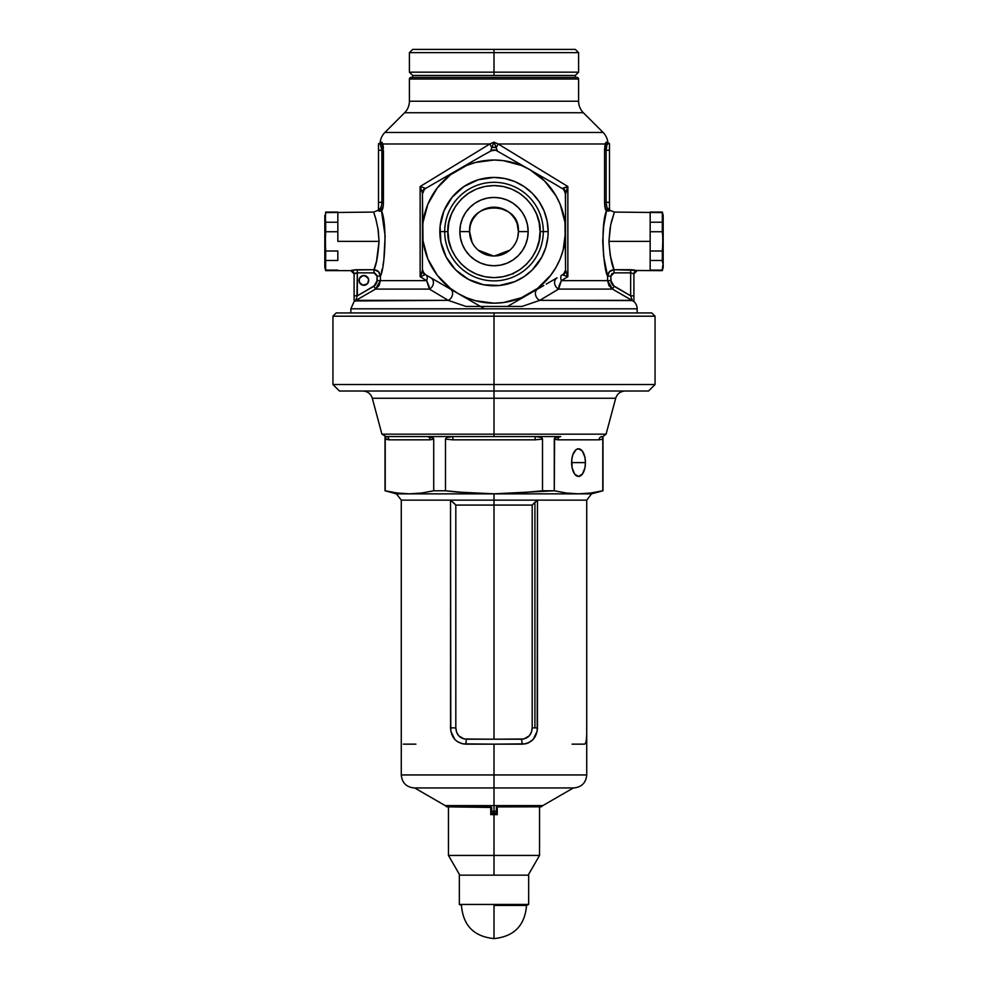 <?xml version="1.0" encoding="UTF-8"?>
<svg xmlns="http://www.w3.org/2000/svg" width="988" height="988" viewBox="0 0 988 988"><rect width="100%" height="100%" fill="white"/><g stroke="black" fill="none" stroke-linecap="round" stroke-linejoin="round"><path stroke-width="1.48" d="M447.959 231.6L439.833 231.6A54.167 54.167 0 0 1 494 177.432A54.167 54.167 0 0 1 548.167 231.6L540.041 231.6C541.893 218.138 528.074 186.189 494 185.559C459.926 186.189 446.107 218.138 447.959 231.6L448.848 240.578L451.467 249.223L455.715 257.176L461.445 264.154L468.423 269.885L476.377 274.133L485.022 276.751L494 277.64L502.978 276.751L511.623 274.133L519.577 269.885L526.555 264.154L532.285 257.176L536.533 249.223L539.152 240.578L540.041 231.6L539.152 222.621L536.533 213.976L532.285 206.023L526.555 199.045L519.577 193.315L511.623 189.066L502.978 186.448L494 185.559L485.022 186.448L476.377 189.066L468.423 193.315L461.445 199.045L455.715 206.023L451.467 213.976L448.848 222.621L447.959 231.6C446.107 245.061 459.926 277.011 494 277.64C528.074 277.011 541.893 245.061 540.041 231.6L543.289 231.6A49.289 49.289 0 0 0 494 182.311A49.289 49.289 0 0 0 444.711 231.6A49.289 49.289 0 0 1 494 182.311A49.289 49.289 0 0 1 543.289 231.6A49.289 49.289 0 0 1 494 280.888A49.289 49.289 0 0 1 444.711 231.6A49.289 49.289 0 0 0 494 280.888A49.289 49.289 0 0 0 543.289 231.6L548.167 231.6L547.908 236.91L545.845 247.321L541.77 257.139L532.31 269.909L524.097 276.64L514.736 281.654L499.311 285.507L483.428 284.729L468.46 279.369L455.69 269.909L446.23 257.139L440.87 242.171L440.092 226.289L443.958 210.864L452.121 197.23L463.903 186.559L478.278 179.767L494 177.432L504.572 178.47L514.736 181.557L524.097 186.559L532.31 193.29L539.04 201.503L544.042 210.864L547.13 221.028L548.167 231.6A54.167 54.167 0 0 1 494 285.767A54.167 54.167 0 0 1 439.833 231.6L447.959 231.6M605.471 143.26L605.236 143.989L498.174 143.989L567.865 186.522L567.865 276.677L561.382 280.641L607.595 280.641L607.595 276.158L603.656 256.423L602.729 241.146L603.705 225.906L606.583 210.456L605.113 208.073L604.557 202.318L604.557 150.262L606.15 142.297A1.63 1.606 -90 0 0 607.744 143.754L609.497 143.754L607.744 143.754A1.63 1.606 90 0 1 606.15 142.297L607.793 142.297A16.265 16.265 0 0 0 603.112 132.478L583.352 112.731L404.648 112.731A16.265 16.265 0 0 0 409.403 101.221L578.598 101.221A16.265 16.265 0 0 0 583.352 112.731L404.648 112.731L384.888 132.478L603.112 132.478L583.352 112.731A16.265 16.265 0 0 1 578.598 101.221L578.598 79.003L409.403 79.003L578.598 79.003A1.63 1.63 0 0 0 576.967 77.385L411.033 77.385A1.63 1.63 0 0 0 409.403 79.003L409.403 101.221A16.265 16.265 0 0 1 404.648 112.731L384.888 132.478A16.265 16.265 0 0 0 380.207 142.297L382.084 142.408L382.764 143.989L489.826 143.989L494 142.161L498.174 143.989L605.236 143.989L605.916 142.408L607.793 142.297A16.265 16.265 0 0 0 603.112 132.478L384.888 132.478A16.265 16.265 0 0 0 380.207 142.297A1.63 1.63 0 0 1 378.589 143.754A1.63 1.63 0 0 0 380.207 142.297L381.85 142.297A1.63 1.606 -90 0 1 380.257 143.754L378.503 143.754L380.713 144.137M359.076 281.358L358.977 280.407A4.878 4.878 0 0 1 363.856 275.529A4.878 4.878 0 0 1 368.734 280.407L367.314 283.852L362.905 285.186L359.348 282.272L359.348 278.53L362.905 275.615L366.573 276.344L368.648 279.456L367.919 283.111M412.663 75.434L412.663 77.385L412.663 75.434L575.337 75.434L412.663 75.434L494 75.434L412.663 75.434L494 75.434L494 72.173L409.403 72.173L494 72.173L494 52.648L409.403 52.648L494 52.648L494 49.4L412.663 49.4L575.337 49.4L578.598 52.648L409.403 52.648L412.663 49.4L494 49.4L494 72.173L578.598 72.173L575.337 75.434L575.337 77.385L575.337 75.434L494 75.434L575.337 75.434L494 75.434L494 72.173L578.598 72.173L409.403 72.173L412.663 75.434M472.215 306.428L480.452 306.428L484.577 308.812L637.161 308.812L637.161 312.937L637.161 308.812A9.757 9.757 0 0 0 633.901 301.538A9.757 9.757 0 0 1 637.161 308.812L350.839 308.812L350.839 312.937L350.839 308.812L484.577 308.812L458.21 293.584L466.608 297.734L475.475 300.735L494 303.18L503.349 302.563L521.392 297.734L537.571 288.385L550.785 275.17L555.985 267.39L560.134 258.992L563.135 250.125L565.581 231.6L565.581 270.132L564.963 222.263L560.134 204.207L555.985 195.809L544.61 180.989L529.79 169.615L521.392 165.465L503.349 160.636L494 160.019L475.475 162.464L466.608 165.465L450.429 174.814L437.215 188.029L427.866 204.207L423.037 222.263L422.419 231.6L422.419 193.068L423.037 240.949L427.866 258.992L437.215 275.17L450.429 288.385L458.21 293.584L425.68 274.8L450.417 289.089A6.508 5.039 -60 0 1 452.479 294.72A6.508 5.039 -60 0 1 448.243 300.364L438.413 294.486M549.587 294.486L539.757 300.364L632.394 300.574L612.486 289.089L558.591 289.089L549.587 294.486L554.256 291.695M354.099 298.932L354.099 273.861A3.248 3.248 0 0 0 350.839 270.601L356.137 269.736L373.946 269.712L376.539 261.178M352.037 270.243L351.395 270.391L352.037 270.243M383.863 222.819L381.417 210.456C387.716 224.931 384.505 269.761 380.405 276.158L380.849 274.479L380.405 276.158L378.503 271.626L373.946 269.712L373.946 272.861L357.347 272.861L357.347 295.807L375.242 285.248L376.934 282.321L377.095 275.529L374.588 272.923L357.347 272.861L357.347 269.712L353.852 269.934M337.834 241.356L337.834 212.074L337.834 241.356L379.059 241.356L337.834 241.356M376.539 261.165L379.059 241.356L378.243 230.105L375.798 218.805M631.863 269.736L630.653 269.712L631.863 269.736M663.183 215.335L663.183 241.356L663.183 215.335L662.318 212.074L650.166 212.074L662.318 212.074L663.183 267.39L663.183 241.356L662.318 231.735L650.166 231.735L650.166 222.226L662.318 222.226L662.318 212.593L614.388 212.074L610.658 225.054L608.941 241.356L650.166 241.356L650.166 212.074L650.166 270.638L650.166 241.356L608.941 241.356L610.201 255.312L614.054 269.712L636.605 270.391M637.013 270.514L662.318 270.638L662.75 265.315L662.318 270.119L650.166 270.119L662.318 270.638L663.183 267.39M633.036 269.81L634.148 269.934M610.115 227.907L608.941 241.356C610.016 255.843 611.72 265.29 614.054 269.712L613.993 269.539M470.14 226.511L469.596 231.6A24.404 24.404 0 0 1 494 207.196A24.404 24.404 0 0 1 518.404 231.6A24.404 24.404 0 0 0 494 207.196A24.404 24.404 0 0 0 469.596 231.6L459.84 231.6A34.16 34.16 0 0 1 494 197.439A34.16 34.16 0 0 1 528.16 231.6L518.404 231.6L517.243 224.177M476.624 214.458L473.795 217.928M486.528 208.369L482.045 210.321M488.875 207.739L499.064 207.727L507.881 211.531M514.205 217.916L511.364 214.458M531.421 292.646L507.548 306.428L522.047 306.428M456.579 292.646L450.022 288.854L456.579 292.646M381.17 207.344L381.701 204.837L380.442 208.703L378.503 208.826L380.158 208.826A1.63 1.606 -90 0 1 381.763 210.456L383.109 206.85L381.417 210.456L385.147 235.91L383.863 259.906M604.137 259.906L607.595 276.158C603.495 269.724 600.284 224.968 606.583 210.456L608.126 211.197A1.63 1.544 -90 0 1 609.497 208.826L607.842 208.826L609.497 208.826L609.497 150.262L606.138 150.262L606.138 202.318L609.497 202.318L609.497 143.754L609.497 150.262L606.138 150.262L606.83 145.236A1.63 1.235 14.9 0 1 605.236 143.989L604.755 146.792M606.336 147.471L606.138 150.262L604.557 150.262L605.236 143.989A1.63 1.235 -165.1 0 0 606.83 145.236L607.744 143.754L606.83 145.236M609.497 208.826A1.63 1.544 -90 0 0 608.126 211.197L609.88 210.703L609.497 208.826A1.63 1.544 90 0 0 608.114 211.16C610.806 210.432 610.806 210.432 608.126 211.197C610.806 210.432 610.806 210.432 608.126 211.197A1.63 1.544 90 0 1 609.473 208.826L609.497 202.318L606.138 202.318L606.706 206.949L607.842 208.826A1.63 1.606 -90 0 0 606.237 210.456A1.63 1.606 90 0 1 607.842 208.826M606.299 204.849L606.83 207.344M383.035 145.273L383.245 146.78L383.035 145.273M383.245 146.78L383.393 148.484M383.393 203.923L383.443 202.318L383.393 203.923M382.949 265.241L383.69 261.03L382.949 265.241M381.467 272.046L382.195 268.934L381.467 272.046M422.642 270.836A6.508 6.508 0 0 0 424.334 273.775L422.419 270.132L422.419 231.6L422.419 269.168L423.296 272.416L425.68 274.8L424.334 273.775A6.508 6.508 0 0 0 425.68 274.8L427.1 275.627M356.927 297.03L357.347 269.712L352.864 270.082L373.946 269.712C377.848 270.132 379.997 272.28 380.405 276.158L380.405 280.641L426.618 280.641L427.273 281.901L426.618 280.641L420.135 276.677L420.135 186.522L489.826 143.989L494 142.161L498.174 143.989L567.865 186.522L565.581 193.068L565.581 231.6L565.358 192.364L563.666 189.424L554.305 183.768L563.666 189.424L565.581 194.031L567.865 186.522L562.32 188.399L563.222 188.424L565.581 193.068A6.508 6.014 180 0 0 563.222 188.424L567.865 186.522L567.865 276.677L566.346 276.183L567.865 276.677L566.89 274.775M560.727 281.901L559.257 285.433L561.382 280.641L560.727 281.901L561.382 280.641L607.595 280.641L608.904 285.52L612.486 289.089L558.591 289.089L558.714 287.459M559.257 285.433L558.936 286.483L559.257 285.433M439.734 295.288L442.056 296.672M429.286 287.459L427.273 281.901M429.064 286.483L428.743 285.433L429.064 286.483M604.607 148.484L604.557 150.262L606.138 150.262L606.138 202.318L604.557 202.318L604.718 205.442M608.126 211.197L606.583 210.456L604.137 222.819M604.891 206.85L606.237 210.456C605.298 209.975 604.742 207.258 604.557 202.318L604.557 150.262M424.062 275.22L420.135 276.677L420.135 186.522L489.826 143.989L382.764 143.989L383.443 202.318L381.862 202.318L381.862 150.262L378.503 150.262L378.503 202.318L381.862 202.33M383.282 205.442L383.109 206.838M480.526 306.428L507.548 306.428L529.79 293.584A71.581 71.581 0 0 1 458.21 293.584L480.452 306.428L465.928 306.428L448.243 300.364L429.41 289.089L375.514 289.089L355.952 300.364L448.243 300.364L355.001 300.957L356.137 299.315L355.841 300.154A3.248 2.952 180 0 0 354.544 301.278L354.544 301.278A3.248 2.952 0 0 1 355.841 300.154L356.507 298.228M552.625 280.407L557.109 277.813A6.508 5.508 -120 0 0 554.639 283.457A6.508 5.508 -120 0 0 558.591 289.089L559.245 285.458M426.618 280.641L429.41 289.089A6.508 5.508 120 0 0 433.361 283.457A6.508 5.508 120 0 0 430.892 277.813L441.784 284.112L430.892 277.813A6.508 5.508 -60 0 1 433.361 283.457A6.508 5.508 -60 0 1 429.41 289.089L375.514 289.089L379.083 285.52L380.405 280.641L426.618 280.641A6.508 3.495 120 0 0 426.013 274.997A6.508 3.495 -60 0 1 426.618 280.641L420.135 276.677L421.654 276.183M554.305 183.768L495.704 150.176L492.308 150.176L482.786 155.425M425.68 188.399L482.724 155.462L425.68 188.399L423.296 190.77L422.419 194.031L424.346 189.412A6.508 6.508 0 0 0 422.642 192.351A6.508 6.508 0 0 1 424.346 189.412L425.68 188.399L420.135 186.522L422.419 193.068L424.778 188.424A6.508 6.014 180 0 0 422.419 193.068L420.135 186.522L425.68 188.399M453.344 290.781L450.417 289.089A6.508 5.039 120 0 1 452.479 294.72A6.508 5.039 120 0 1 448.243 300.364L465.928 306.428M517.749 237.219L518.404 231.6L528.16 231.6A34.16 34.16 0 0 1 494 265.76A34.16 34.16 0 0 1 459.84 231.6L460.494 224.931L462.433 218.521L465.595 212.618L469.843 207.443L475.018 203.195L480.921 200.033L487.331 198.094L494 197.439L500.669 198.094L507.079 200.033L512.982 203.195L518.157 207.443L522.405 212.618L525.567 218.521L527.506 224.931L528.16 231.6L527.506 238.269L525.567 244.678L522.405 250.582L518.157 255.756L512.982 260.005L507.079 263.166L500.669 265.105L494 265.76L487.331 265.105L480.921 263.166L475.018 260.005L469.843 255.756L465.595 250.582L462.433 244.678L460.494 238.269L459.84 231.6L469.596 231.6L470.263 237.268M512.179 273.898L513.204 273.898M513.266 246.568L515.304 243.505M509.808 250.186L494.457 256.003M510.808 249.285L511.636 248.457M506.486 252.57L508.252 251.409M494.012 256.003L500.521 255.114M487.504 255.126L491.826 255.904M479.76 251.409L483.428 253.595M476.364 248.47L477.192 249.285M472.709 243.517L473.289 244.505M518.404 231.6A24.404 24.404 0 0 1 494 256.003A24.404 24.404 0 0 1 469.596 231.6A24.404 24.404 0 0 0 494 256.003A24.404 24.404 0 0 0 518.404 231.6C520.343 200.206 467.608 200.194 469.596 231.6L472.054 242.282M611.164 222.769L611.696 220.645M373.822 212.655L374.403 214.31L373.822 212.655M375.786 218.743L374.415 214.334M469.386 300.043L480.452 306.428L478.488 306.428M477.908 306.428L476.562 306.428M476.216 306.428L474.561 306.428M474.191 306.428L472.499 306.428M607.608 281.037L612.486 289.089L633.456 301.278L632.048 300.364L539.757 300.364L522.072 306.428L515.798 306.428M515.489 306.428L513.797 306.428M513.427 306.428L511.735 306.428M511.389 306.428L510.043 306.428M509.462 306.428L508.301 306.428M508.165 306.428L501.336 306.428M409.403 101.221L409.403 79.003A1.63 1.63 0 0 1 411.033 77.385L576.967 77.385A1.63 1.63 0 0 1 578.598 79.003L578.598 101.221L409.403 101.221M480.452 306.428L507.548 306.428L518.651 300.019M450.417 289.089L458.21 293.584A71.581 71.581 0 0 1 458.21 169.615A71.581 71.581 0 0 1 565.581 231.6A71.581 71.581 0 0 1 529.79 293.584L537.583 289.089A6.508 5.039 -120 0 0 535.521 294.72A6.508 5.039 -120 0 0 539.757 300.364A6.508 5.039 60 0 1 535.521 294.72A6.508 5.039 60 0 1 537.583 289.089M565.358 270.848L564.704 272.429L565.358 270.848A6.508 6.508 0 0 1 563.654 273.787L564.704 272.429L563.654 273.787M441.821 284.124L444.18 285.483M543.82 285.483L538.015 288.842M561.159 275.479L561.987 274.997A6.508 3.495 -120 0 0 561.382 280.641A6.508 3.495 60 0 1 561.987 274.997M422.988 275.689L422.345 275.936L422.988 275.689M421.012 274.997L422.419 270.132A6.508 6.014 0 0 0 424.778 274.775L422.419 270.132L421.518 273.837M566.186 273.046L565.581 270.132L563.222 274.775L566.346 276.183M562.802 274.639L563.222 274.775A6.508 6.014 0 0 0 565.581 270.132L567.865 276.677L561.382 280.641L558.591 289.089A6.508 5.508 60 0 1 554.639 283.457A6.508 5.508 60 0 1 557.109 277.813L546.179 284.124M545.944 296.672L558.566 289.101L539.757 300.364L522.072 306.428L519.91 306.428M425.198 274.639L421.827 276.121M489.826 143.989L491.789 147.496L490.74 150.831L495.704 150.176A6.508 6.508 0 0 0 492.308 150.176A6.508 6.508 0 0 1 495.704 150.176L497.223 150.584L494 142.161L491.789 147.496L489.826 143.989M482.687 155.474L433.683 183.768M498.174 143.989L496.211 147.496L498.174 143.989M517.786 306.428L507.548 306.428M497.248 150.831L496.211 147.496A6.508 3.73 180 0 0 491.789 147.496L490.752 150.831M496.211 147.496L494 142.161L491.789 147.496L496.211 147.496M567.865 276.677L562.32 274.8A6.508 6.508 0 0 0 562.333 274.8M378.009 210.419L379.33 211.296L381.417 210.456L379.874 211.197C377.194 210.432 377.194 210.432 379.874 211.197C377.194 210.432 377.194 210.432 379.874 211.197A1.63 1.544 -90 0 0 378.503 208.826A1.63 1.544 90 0 1 379.874 211.197A1.63 1.544 90 0 0 378.515 208.826A1.63 1.544 -90 0 1 379.874 211.197M378.565 271.688L380.405 276.134L380.405 280.641L377.157 280.641L377.157 276.158L380.405 276.158L377.157 276.158L373.946 272.861L373.946 269.712C376.28 265.29 377.984 255.843 379.059 241.356L377.898 227.919M376.058 219.744L373.612 212.074L325.682 212.593L324.817 218.817L324.817 267.39L325.682 270.638L325.25 217.409L325.682 222.226L337.834 222.226L337.834 231.735L325.682 231.735L325.25 241.356L325.682 250.989L337.834 250.989L337.834 260.499L325.682 260.499L325.262 265.883M374.909 215.866L375.946 219.324M630.653 269.712L630.653 272.861L630.653 269.712L614.054 269.712L614.054 272.861L611.77 273.849L610.843 276.158L611.066 282.321L612.758 285.236L630.653 295.807L630.653 272.861L614.054 272.861L614.054 269.712L609.497 271.626L607.595 276.158C607.991 272.28 610.139 270.132 614.054 269.712L611.152 259.906M609.991 210.37L614.388 212.074L611.374 221.905M355.519 273.133L357.347 272.861L354.099 273.861L354.099 295.807L357.347 295.807L354.099 295.807L354.099 300.364M368.648 279.456L368.734 280.407A4.878 4.878 0 0 1 363.856 285.285A4.878 4.878 0 0 1 358.977 280.407L359.076 279.456M361.991 275.899L362.905 275.615M364.807 275.615L368.363 278.53M367.314 283.852L366.573 284.458M365.721 284.915L364.807 285.186M361.991 284.915L360.41 283.852M633.901 298.944L633.901 295.807L630.653 295.807L633.901 295.807L633.901 301.587L633.901 273.861L637.161 270.601A3.248 3.248 0 0 0 633.901 273.861L630.653 272.861L614.054 272.861L610.843 276.158L610.843 280.641L614.104 286.273L630.653 295.807L631.073 297.03M378.194 271.342L374.044 269.712M380.405 280.641L375.514 289.089L373.896 286.273L377.157 280.641L380.405 280.641M357.347 295.807L373.896 286.273L375.514 289.089L355.606 300.574M632.394 300.574L632.159 300.154A3.248 2.952 0 0 1 633.456 301.278A3.248 2.952 180 0 0 632.159 300.154L630.653 295.807L630.653 272.861L631.381 272.91M612.486 289.089L614.104 286.273L612.486 289.089L607.595 280.641L610.843 280.641L607.595 280.641L607.595 276.158L610.843 276.158L607.595 276.158M381.701 204.837L381.862 202.318L378.503 202.318L378.503 208.826L378.503 150.262L381.862 150.262L380.257 143.754A1.63 1.606 90 0 0 381.85 142.297M378.503 143.754L378.503 150.262L378.503 143.754M380.257 143.754L381.17 145.236A1.63 1.235 165.1 0 0 382.764 143.989A1.63 1.235 -14.9 0 1 381.17 145.236L381.862 150.262L383.443 150.262L381.862 150.262L381.862 202.318L383.443 202.318C383.258 207.258 382.702 209.975 381.763 210.456L382.887 208.073M381.442 146.261L381.664 147.471M605.125 208.122L606.224 210.456M606.941 207.641L606.138 202.318L604.557 202.318M606.583 210.456A1.63 1.606 90 0 1 608.188 208.826A1.63 1.606 -90 0 0 606.583 210.456L606.237 210.456M381.294 206.949L381.059 207.641M379.8 208.826A1.63 1.606 -90 0 1 381.417 210.456A1.63 1.606 90 0 0 379.8 208.826M380.158 208.826A1.63 1.606 90 0 1 381.763 210.456L381.417 210.456M383.443 150.262L383.443 202.318M357.347 272.861L354.099 273.849A3.248 3.248 180 0 0 350.839 270.601M633.901 295.807L633.901 273.861L630.653 272.861M633.901 273.861L633.901 273.861A3.248 3.248 180 0 1 637.161 270.601M478.192 250.186L493.58 256.003M491.728 813.013L491.728 813.989L494 813.989L494 813.013L491.728 813.013L494 813.013L494 811.234L491.728 811.234L491.654 807.455L490.752 806.826L446.724 806.826L490.752 806.826L491.728 807.801L491.728 813.989L496.272 813.989L494 813.989L494 813.013L496.272 813.013L496.272 811.234L491.728 811.234L491.728 813.013M586.724 774.95L586.724 500.138L537.472 500.138L537.472 727.884L534.928 727.884L534.928 502.237L537.472 500.138L532.186 505.078L494 505.078L494 500.138L537.472 500.138L537.2 731.058L533.187 739.407L528.321 742.927L525.455 743.841L494 744.149L494 774.95L586.724 774.95L494 774.95L494 787.955L573.707 787.955L494 787.955L494 813.013L496.272 813.013L496.272 811.234L494 811.234L494 805.603L445.193 805.603L542.807 805.603L573.361 787.955L414.676 787.955L445.193 805.603L494 805.603L494 774.95L586.724 774.95C585.958 782.854 581.611 787.189 573.707 787.955M445.193 805.603L446.724 806.826L491.654 807.455M464.175 738.987L494 739.209L494 505.078L455.814 505.078L455.814 727.884L456.579 732.207L458.803 735.887L464.175 738.987M385.308 437.474L385.975 436.573L385.011 436.573L385.011 490.777L396.447 493.852L591.553 493.852L602.989 490.777L590.651 493.037L578.536 493.827L566.408 493.037L554.28 490.777L494.111 493.827L469.819 493.037L445.502 490.777L433.72 490.777L421.592 493.037L409.464 493.827L397.349 493.037L385.011 490.777L396.447 493.852L494 493.852L494 500.138L401.338 500.138M385.011 490.777L385.221 438.561L388.889 439.833A3.248 2.816 90 0 0 386.073 436.573L386.073 436.573A3.248 2.816 -90 0 1 388.889 439.833L430.052 439.833A3.248 2.816 -90 0 0 427.236 436.573L433.386 438.092L433.72 439.104L430.052 439.833A3.248 2.816 90 0 0 427.236 436.573L386.073 436.573L452.553 436.573L427.421 436.573L432.658 437.474L433.72 439.104L433.72 490.777L433.72 439.104L430.052 439.833L388.889 439.833L385.221 439.104L385.221 490.777L397.349 493.037L409.464 493.827L421.592 493.037L433.72 490.777L445.502 490.777L445.502 439.104L446.662 437.462L452.553 436.573L494 436.573L452.85 436.573L452.85 439.833L535.15 439.833L535.15 436.573L539.448 436.869L542.14 438.092L542.498 439.104L535.15 439.833L535.15 436.573L494 436.573L494 398.263L372.303 398.263L381.924 434.164L606.076 434.164L615.697 398.263L494 398.263L494 384.517L332.944 384.517L494 384.517L494 312.937L651.796 312.937L655.056 316.197L332.944 316.197L336.204 312.937L651.796 312.937L494 312.937L494 316.197L655.056 316.197L494 316.197L494 384.517L655.056 384.517L494 384.517L494 391.026L648.548 391.026L494 391.026L494 398.263L372.303 398.263L494 398.263L494 434.164L606.076 434.164L494 434.164L494 436.573L560.764 436.573A3.248 2.816 -90 0 0 557.948 439.833L554.28 439.104L554.28 490.777L566.408 493.037L578.536 493.827L590.651 493.037L602.779 490.777L602.779 439.104L599.111 439.833L557.948 439.833A3.248 2.816 90 0 1 560.764 436.573L535.447 436.573L541.35 437.474L542.498 439.104L535.15 439.833L452.85 439.833L445.502 439.104L445.502 490.777L457.642 492.073L494.111 493.827L518.33 493.024L542.498 490.777L542.498 439.104L542.498 490.777L554.28 490.777L554.614 438.104L560.579 436.573L554.614 438.104L554.28 439.104L557.948 439.833L599.111 439.833A3.248 2.816 90 0 1 601.927 436.573L602.779 438.561L602.989 490.777L591.553 493.852L494 493.852L494 739.209L523.838 738.987L529.21 735.887L531.421 732.207L532.186 727.884L532.186 505.078L455.814 505.078L450.528 500.138L401.276 500.138L401.276 774.95L494 774.95L494 744.149L462.557 743.841L457.086 741.445L454.813 739.419L450.8 731.083L450.528 500.138L586.662 500.138M585.439 462.606L571.62 462.606A13.832 6.916 -90 0 1 578.536 448.774A13.832 6.916 -90 0 1 585.439 462.606L584.921 467.892L582.377 474.104L578.536 476.426L574.695 474.104L572.138 467.892L571.743 459.902L572.781 454.925L575.881 449.824L578.536 448.774L582.377 451.108L584.921 457.308L585.439 462.606A13.832 6.916 -90 0 1 578.536 476.426A13.832 6.916 -90 0 1 571.62 462.606L585.439 462.606M494 391.026L339.452 391.026L494 391.026M496.878 806.9L541.276 806.826L496.878 806.9M542.807 805.603L541.276 806.826L497.248 806.826L496.346 807.455L496.272 811.234L496.346 807.431L497.248 806.826L496.569 807.11M494 316.197L332.944 316.197L494 316.197M494 312.937L336.204 312.937L494 312.937M596.715 492.073L590.651 493.037M494 398.263L615.697 398.263L494 398.263M385.221 438.561L386.073 436.573L381.924 434.164M602.692 437.462L602.779 439.104L599.111 439.833A3.248 2.816 -90 0 1 601.927 436.573L602.025 436.573M494 434.164L381.924 434.164L494 434.164M385.221 439.104L385.246 438.104L385.221 439.104M452.85 439.833L452.85 436.573L446.662 437.462L445.502 439.104L452.85 439.833M494 805.603L542.807 805.603L494 805.603M521.738 739.209C528.185 738.518 531.668 734.751 532.186 727.884L537.472 727.884C536.731 737.789 531.717 743.211 522.43 744.149A6.508 2.001 90 0 1 521.738 739.209A6.508 2.001 -90 0 0 522.43 744.149L465.57 744.149A6.508 2.001 90 0 0 466.262 739.209L521.738 739.209M534.928 502.237L534.928 727.884L532.186 727.884L532.186 505.078L534.928 502.237M465.57 744.149C456.283 743.223 451.269 737.801 450.528 727.884L455.814 727.884C456.345 734.763 459.828 738.53 466.262 739.209A6.508 2.001 -90 0 1 465.57 744.149M454.604 503.757L455.814 505.078L455.814 727.884L450.528 727.884L450.528 500.138L454.604 503.757M572.089 744.149L584.649 744.149C586.267 743.223 586.934 737.801 586.662 727.884M403.351 744.149L415.911 744.149M494 774.95L401.276 774.95L494 774.95M494 787.955L414.293 787.955L494 787.955M496.272 813.989L496.272 813.013L496.272 813.989M494 52.648L578.598 52.648L494 52.648M494 49.4L575.337 49.4L494 49.4M494 855.435L448.453 855.435L494 855.435L494 814.643L490.752 814.643L490.752 806.826L490.752 814.643L494 814.643L494 855.435L539.547 855.435L494 855.435L494 875.158L494 855.435M497.248 814.643L494 814.643L497.248 814.643L497.248 806.826L497.248 814.643M494 905.428L494 938.6L494 905.428L526.53 905.428L494 905.428M459.346 904.44L461.47 905.428L459.346 904.44L528.654 904.44L459.346 904.44L459.346 875.158L459.346 904.44M526.53 905.428L528.654 904.44L528.654 875.158L459.346 875.158L528.654 875.158L528.654 904.44L526.53 905.428C524.9 925.521 514.056 936.575 494 938.6C473.944 936.575 463.1 925.521 461.47 905.428M337.834 270.119L325.682 270.119L337.834 270.119M325.361 262.907L325.682 270.638L350.839 270.638L354.099 273.898M325.361 219.818L325.682 212.074L337.834 212.074L325.682 212.074L325.25 217.286M325.682 260.499L337.834 260.499L337.834 250.989L325.682 250.989L325.595 261.079M325.361 236.552L325.361 246.173M325.682 222.201L325.682 231.735L337.834 231.735L337.834 222.226L325.682 222.226M325.361 215.001L325.682 212.593M324.817 267.168L324.817 215.384M662.639 262.907L662.318 260.499L662.639 262.907M662.318 250.989L662.318 260.499L650.166 260.499L650.166 250.989L662.318 250.989L662.639 246.173L662.318 250.989L650.166 250.989L650.166 260.499L662.318 260.499L662.318 250.989M662.75 241.356L662.639 246.173L662.75 241.356M662.639 267.711L662.75 265.315M662.639 219.818L662.639 215.001M650.166 222.226L650.166 231.735L662.318 231.735L662.318 222.226L650.166 222.226M354.099 301.538L350.839 308.812M378.503 208.826L378.009 210.37L373.612 212.074M607.793 142.297L609.411 143.754M396.447 493.852L401.276 500.138M655.056 316.197L655.056 384.517L648.548 391.026M606.076 434.164L602.989 436.573L602.989 490.777M372.303 398.263C370.784 393.73 367.647 391.31 362.88 391.026M332.944 316.197L332.944 384.517L339.452 391.026M615.697 398.263C617.216 393.73 620.353 391.31 625.12 391.026M586.724 500.138L591.553 493.852M401.276 774.95C402.042 782.854 406.389 787.189 414.293 787.955M409.403 52.648L409.403 72.173M578.598 52.648L578.598 72.173M448.453 806.826L448.453 855.435L459.84 875.158M539.547 806.826L539.547 855.435L528.16 875.158"/></g></svg>
